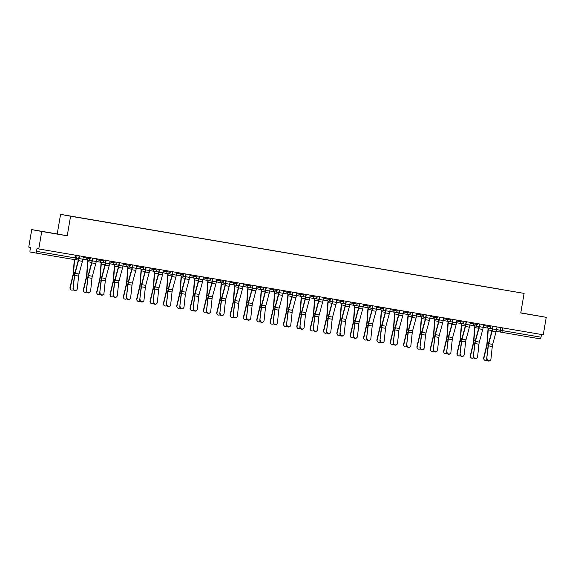 <?xml version="1.0" encoding="UTF-8"?>
<svg xmlns="http://www.w3.org/2000/svg" width="575" height="575" viewBox="0 0 575 575"><rect width="100%" height="100%" fill="white"/><g stroke="black" fill="none" stroke-linecap="round" stroke-linejoin="round"><path stroke-width="0.86" d="M31.74 229.619L41.745 231.473L38.755 248.953L543.26 334.801L546.25 317.321L520.763 312.98L524.105 293.394L60.576 214.367L57.227 233.96L31.74 229.619L28.75 247.106L30.518 247.43L30.058 250.154A1.782 0.41 -80.3 0 0 30.159 251.987L35.815 253.029A1.782 0.41 -80.3 0 0 35.823 253.036A1.782 0.41 -80.3 0 0 36.52 251.347L76.576 258.161M546.25 317.321L520.785 312.836M41.745 231.473L67.232 235.807L70.581 216.222L524.105 293.394M38.755 248.953L36.987 248.623L36.52 251.347M541.485 334.499L541.025 337.194A1.782 0.41 99.7 0 1 540.327 338.883L501.58 332.285A1.782 0.41 -80.3 0 0 501.58 332.285A1.782 0.41 -80.3 0 0 502.277 330.603L541.025 337.194M501.342 289.477L79.983 217.767M501.342 289.419L79.983 217.717M60.576 214.367L70.581 216.222M520.77 312.929L537.359 315.747L520.777 312.893M57.227 233.96L67.232 235.807M42.859 231.603L59.369 234.413L42.859 231.603M487.003 358.477A2.048 1.926 49.5 0 0 490.302 360.374A2.048 1.926 49.5 0 0 490.935 359.152L492.286 346.488L488.355 345.819L486.702 358.735A2.048 1.926 -130.5 0 0 490.001 360.633L490.302 360.374M492.818 326.219L492.358 328.9A4.456 1.021 99.7 0 1 491.999 330.567L488.577 343.225A4.456 1.021 -80.3 0 0 488.046 346.078L486.702 358.735M493.077 326.262L492.624 328.943A5.613 1.279 99.7 0 1 492.164 331.049L488.743 343.706A3.299 0.755 -80.3 0 0 488.355 345.819M497.016 326.931L496.556 329.612A5.613 1.279 99.7 0 1 496.096 331.717L492.674 344.375A3.299 0.755 -80.3 0 0 492.286 346.488M484.057 359.562L483.855 359.21A2.048 1.919 -29.5 0 1 483.676 357.866L483.877 358.218A2.048 1.919 150.5 0 0 487.018 360.072M488.175 328.196A5.613 1.279 -80.3 0 0 487.923 330.266L486.939 343.376A3.299 0.755 99.7 0 1 486.608 345.496L483.676 357.866M488.434 328.239A4.456 1.021 -80.3 0 0 488.24 329.87L487.255 342.98A4.456 1.021 99.7 0 1 486.802 345.848L483.877 358.218M473.656 356.205A2.048 1.926 49.5 0 0 476.955 358.103A2.048 1.926 49.5 0 0 477.595 356.881L478.939 344.217L475.007 343.548L473.354 356.464A2.048 1.926 -130.5 0 0 476.653 358.362L476.955 358.103M479.478 323.948L479.018 326.629A4.456 1.021 99.7 0 1 478.652 328.296L475.23 340.953A4.456 1.021 -80.3 0 0 474.706 343.807L473.354 356.464M479.737 323.991L479.277 326.672A5.613 1.279 99.7 0 1 478.817 328.778L475.396 341.435A3.299 0.755 -80.3 0 0 475.007 343.548M483.668 324.659L483.216 327.348A5.613 1.279 99.7 0 1 482.756 329.446L479.334 342.103A3.299 0.755 -80.3 0 0 478.939 344.217M460.316 353.941A2.048 1.926 49.5 0 0 463.615 355.832A2.048 1.926 49.5 0 0 464.248 354.61L465.599 341.945L461.66 341.277L460.014 354.2A2.048 1.926 -130.5 0 0 463.313 356.09L463.615 355.832M466.131 321.677L465.671 324.357A4.456 1.021 99.7 0 1 465.312 326.025L461.89 338.682A4.456 1.021 -80.3 0 0 461.358 341.536L460.014 354.2M466.39 321.72L465.937 324.401A5.613 1.279 99.7 0 1 465.477 326.507L462.056 339.164A3.299 0.755 -80.3 0 0 461.66 341.277M470.328 322.388L469.868 325.076A5.613 1.279 99.7 0 1 469.408 327.175L465.987 339.839A3.299 0.755 -80.3 0 0 465.599 341.945M470.709 357.291L470.515 356.938A2.048 1.919 -29.5 0 1 470.328 355.594L470.53 355.947A2.048 1.919 150.5 0 0 473.678 357.801M474.835 325.924A5.613 1.279 -80.3 0 0 474.576 327.994L473.592 341.104A3.299 0.755 99.7 0 1 473.261 343.225L470.328 355.594M475.094 325.975A4.456 1.021 -80.3 0 0 474.893 327.606L473.908 340.716A4.456 1.021 99.7 0 1 473.462 343.577L470.53 355.947M457.369 355.019L457.168 354.667A2.048 1.919 -29.5 0 1 456.988 353.323L457.19 353.675A2.048 1.919 150.5 0 0 460.331 355.53M461.488 323.653A5.613 1.279 -80.3 0 0 461.236 325.723L460.252 338.833A3.299 0.755 99.7 0 1 459.921 340.953L456.988 353.323M461.747 323.703A4.456 1.021 -80.3 0 0 461.552 325.335L460.568 338.445A4.456 1.021 99.7 0 1 460.115 341.306L457.19 353.675M446.969 351.67A2.048 1.926 49.5 0 0 450.268 353.56A2.048 1.926 49.5 0 0 450.908 352.338L452.252 339.674L448.32 339.006L446.667 351.929A2.048 1.926 -130.5 0 0 449.966 353.819L450.268 353.56M452.791 319.405L452.331 322.086A4.456 1.021 99.7 0 1 451.964 323.754L448.543 336.411A4.456 1.021 -80.3 0 0 448.018 339.264L446.667 351.929M453.05 319.448L452.59 322.137A5.613 1.279 99.7 0 1 452.13 324.235L448.708 336.893A3.299 0.755 -80.3 0 0 448.32 339.006M456.981 320.124L456.521 322.805A5.613 1.279 99.7 0 1 456.068 324.904L452.647 337.568A3.299 0.755 -80.3 0 0 452.252 339.674M433.629 349.399A2.048 1.926 49.5 0 0 436.928 351.289A2.048 1.926 49.5 0 0 437.561 350.067L438.912 337.403L434.973 336.734L433.327 349.658A2.048 1.926 -130.5 0 0 436.626 351.548L436.928 351.289M439.444 317.134L438.984 319.815A4.456 1.021 99.7 0 1 438.624 321.482L435.203 334.14A4.456 1.021 -80.3 0 0 434.671 336.993L433.327 349.658M439.702 317.177L439.243 319.865A5.613 1.279 99.7 0 1 438.79 321.964L435.368 334.628A3.299 0.755 -80.3 0 0 434.973 336.734M443.641 317.853L443.181 320.534A5.613 1.279 99.7 0 1 442.721 322.632L439.3 335.297A3.299 0.755 -80.3 0 0 438.912 337.403M420.282 347.127A2.048 1.926 49.5 0 0 423.581 349.018A2.048 1.926 49.5 0 0 424.221 347.796L425.565 335.132L421.633 334.463L419.98 347.386A2.048 1.926 -130.5 0 0 423.279 349.277L423.581 349.018M426.097 314.863L425.644 317.544A4.456 1.021 99.7 0 1 425.277 319.211L421.856 331.876A4.456 1.021 -80.3 0 0 421.331 334.722L419.98 347.386M426.363 314.913L425.902 317.594A5.613 1.279 99.7 0 1 425.442 319.693L422.021 332.357A3.299 0.755 -80.3 0 0 421.633 334.463M430.294 315.582L429.834 318.262A5.613 1.279 99.7 0 1 429.381 320.361L425.96 333.026A3.299 0.755 -80.3 0 0 425.565 335.132M444.022 352.748L443.828 352.396A2.048 1.919 -29.5 0 1 443.641 351.052L443.842 351.404A2.048 1.919 150.5 0 0 446.991 353.258M448.148 321.382A5.613 1.279 -80.3 0 0 447.889 323.452L446.904 336.562A3.299 0.755 99.7 0 1 446.574 338.682L443.641 351.052M448.407 321.432A4.456 1.021 -80.3 0 0 448.205 323.064L447.221 336.174A4.456 1.021 99.7 0 1 446.775 339.034L443.842 351.404M430.682 350.477L430.481 350.125A2.048 1.919 -29.5 0 1 430.301 348.781L430.495 349.133A2.048 1.919 150.5 0 0 433.643 350.994M434.801 319.111A5.613 1.279 -80.3 0 0 434.549 321.181L433.564 334.291A3.299 0.755 99.7 0 1 433.227 336.411L430.301 348.781M435.059 319.161A4.456 1.021 -80.3 0 0 434.858 320.793L433.873 333.902A4.456 1.021 99.7 0 1 433.428 336.763L430.495 349.133M417.335 348.206L417.141 347.853A2.048 1.919 -29.5 0 1 416.954 346.517L417.155 346.862A2.048 1.919 150.5 0 0 420.296 348.723M421.453 316.839A5.613 1.279 -80.3 0 0 421.202 318.917L420.217 332.027A3.299 0.755 99.7 0 1 419.887 334.14L416.954 346.517M421.719 316.89A4.456 1.021 -80.3 0 0 421.518 318.521L420.533 331.631A4.456 1.021 99.7 0 1 420.088 334.492L417.155 346.862M406.942 344.856A2.048 1.926 49.5 0 0 410.241 346.747A2.048 1.926 49.5 0 0 410.873 345.525L412.225 332.86L408.286 332.192L406.633 345.115A2.048 1.926 -130.5 0 0 409.932 347.005L410.241 346.747M412.757 312.592L412.297 315.272A4.456 1.021 99.7 0 1 411.93 316.94L408.516 329.604A4.456 1.021 -80.3 0 0 407.984 332.451L406.633 345.115M413.015 312.642L412.555 315.323A5.613 1.279 99.7 0 1 412.103 317.422L408.681 330.086A3.299 0.755 -80.3 0 0 408.286 332.192M416.954 313.31L416.494 315.991A5.613 1.279 99.7 0 1 416.034 318.097L412.613 330.754A3.299 0.755 -80.3 0 0 412.225 332.86M403.995 345.934L403.794 345.582A2.048 1.919 -29.5 0 1 403.614 344.245L403.808 344.598A2.048 1.919 150.5 0 0 406.956 346.452M408.113 314.568A5.613 1.279 -80.3 0 0 407.855 316.645L406.87 329.755A3.299 0.755 99.7 0 1 406.539 331.876L403.614 344.245M408.372 314.618A4.456 1.021 -80.3 0 0 408.171 316.25L407.186 329.36A4.456 1.021 99.7 0 1 406.741 332.221L403.808 344.598M393.595 342.585A2.048 1.926 49.5 0 0 396.894 344.475A2.048 1.926 49.5 0 0 397.526 343.253L398.878 330.589L394.946 329.921L393.293 342.844A2.048 1.926 -130.5 0 0 396.592 344.734L396.894 344.475M399.409 310.327L398.957 313.001A4.456 1.021 99.7 0 1 398.59 314.669L395.169 327.333A4.456 1.021 -80.3 0 0 394.644 330.179L393.293 342.844M399.675 310.371L399.215 313.052A5.613 1.279 99.7 0 1 398.755 315.15L395.334 327.815A3.299 0.755 -80.3 0 0 394.946 329.921M403.607 311.039L403.147 313.72A5.613 1.279 99.7 0 1 402.687 315.826L399.273 328.483A3.299 0.755 -80.3 0 0 398.878 330.589M390.648 343.663L390.454 343.318A2.048 1.919 -29.5 0 1 390.267 341.974L390.468 342.326A2.048 1.919 150.5 0 0 393.609 344.181M394.766 312.297A5.613 1.279 -80.3 0 0 394.515 314.374L393.53 327.484A3.299 0.755 99.7 0 1 393.199 329.604L390.267 341.974M395.032 312.347A4.456 1.021 -80.3 0 0 394.831 313.979L393.846 327.089A4.456 1.021 99.7 0 1 393.393 329.957L390.468 342.326M380.247 340.314A2.048 1.926 49.5 0 0 383.547 342.204A2.048 1.926 49.5 0 0 384.186 340.982L385.537 328.318L381.599 327.649L379.946 340.572A2.048 1.926 -130.5 0 0 383.245 342.463L383.547 342.204M386.069 308.056L385.609 310.73A4.456 1.021 99.7 0 1 385.243 312.397L381.822 325.062A4.456 1.021 -80.3 0 0 381.297 327.908L379.946 340.572M386.328 308.099L385.868 310.78A5.613 1.279 99.7 0 1 385.408 312.886L381.994 325.543A3.299 0.755 -80.3 0 0 381.599 327.649M390.26 308.768L389.807 311.449A5.613 1.279 99.7 0 1 389.347 313.555L385.926 326.212A3.299 0.755 -80.3 0 0 385.537 328.318M377.308 341.392L377.107 341.047A2.048 1.919 -29.5 0 1 376.927 339.703L377.121 340.055A2.048 1.919 150.5 0 0 380.269 341.909M381.426 310.026A5.613 1.279 -80.3 0 0 381.168 312.103L380.183 325.213A3.299 0.755 99.7 0 1 379.852 327.333L376.927 339.703M381.685 310.076A4.456 1.021 -80.3 0 0 381.484 311.707L380.499 324.817A4.456 1.021 99.7 0 1 380.053 327.685L377.121 340.055M366.908 338.043A2.048 1.926 49.5 0 0 370.207 339.94A2.048 1.926 49.5 0 0 370.839 338.711L372.19 326.054L368.259 325.378L366.606 338.301A2.048 1.926 -130.5 0 0 369.905 340.199L370.207 339.94M372.722 305.785L372.262 308.459A4.456 1.021 99.7 0 1 371.903 310.133L368.482 322.791A4.456 1.021 -80.3 0 0 367.95 325.637L366.606 338.301M372.981 305.828L372.528 308.509A5.613 1.279 99.7 0 1 372.068 310.615L368.647 323.272A3.299 0.755 -80.3 0 0 368.259 325.378M376.92 306.497L376.46 309.178A5.613 1.279 99.7 0 1 376 311.283L372.578 323.941A3.299 0.755 -80.3 0 0 372.19 326.054M363.961 339.128L363.759 338.776A2.048 1.919 -29.5 0 1 363.58 337.432L363.781 337.784A2.048 1.919 150.5 0 0 366.922 339.638M368.079 307.762A5.613 1.279 -80.3 0 0 367.827 309.832L366.843 322.942A3.299 0.755 99.7 0 1 366.512 325.062L363.58 337.432M368.338 307.805A4.456 1.021 -80.3 0 0 368.144 309.436L367.159 322.546A4.456 1.021 99.7 0 1 366.706 325.414L363.781 337.784M353.56 335.771A2.048 1.926 49.5 0 0 356.859 337.669A2.048 1.926 49.5 0 0 357.499 336.44L358.843 323.783L354.912 323.107L353.258 336.03A2.048 1.926 -130.5 0 0 356.558 337.928L356.859 337.669M359.382 303.514L358.922 306.188A4.456 1.021 99.7 0 1 358.556 307.862L355.134 320.519A4.456 1.021 -80.3 0 0 354.61 323.366L353.258 336.03M359.641 303.557L359.181 306.238A5.613 1.279 99.7 0 1 358.721 308.344L355.3 321.001A3.299 0.755 -80.3 0 0 354.912 323.107M363.572 304.225L363.12 306.906A5.613 1.279 99.7 0 1 362.66 309.012L359.238 321.669A3.299 0.755 -80.3 0 0 358.843 323.783M340.22 333.5A2.048 1.926 49.5 0 0 343.519 335.397A2.048 1.926 49.5 0 0 344.152 334.168L345.503 321.511L341.564 320.843L339.918 333.759A2.048 1.926 -130.5 0 0 343.217 335.656L343.519 335.397M346.035 301.243L345.575 303.916A4.456 1.021 99.7 0 1 345.216 305.591L341.794 318.248A4.456 1.021 -80.3 0 0 341.262 321.102L339.918 333.759M346.294 301.286L345.841 303.967A5.613 1.279 99.7 0 1 345.381 306.072L341.96 318.73A3.299 0.755 -80.3 0 0 341.564 320.843M350.232 301.954L349.772 304.635A5.613 1.279 99.7 0 1 349.312 306.741L345.891 319.398A3.299 0.755 -80.3 0 0 345.503 321.511M326.873 331.229A2.048 1.926 49.5 0 0 330.172 333.126A2.048 1.926 49.5 0 0 330.812 331.904L332.156 319.24L328.224 318.572L326.571 331.488A2.048 1.926 -130.5 0 0 329.87 333.385L330.172 333.126M332.695 298.971L332.235 301.652A4.456 1.021 99.7 0 1 331.868 303.32L328.447 315.977A4.456 1.021 -80.3 0 0 327.923 318.83L326.571 331.488M332.954 299.014L332.494 301.695A5.613 1.279 99.7 0 1 332.034 303.801L328.613 316.458A3.299 0.755 -80.3 0 0 328.224 318.572M336.885 299.683L336.425 302.364A5.613 1.279 99.7 0 1 335.973 304.47L332.551 317.127A3.299 0.755 -80.3 0 0 332.156 319.24M313.533 328.957A2.048 1.926 49.5 0 0 316.832 330.855A2.048 1.926 49.5 0 0 317.465 329.633L318.816 316.969L314.877 316.3L313.231 329.216A2.048 1.926 -130.5 0 0 316.53 331.114L316.832 330.855M319.348 296.7L318.888 299.381A4.456 1.021 99.7 0 1 318.528 301.048L315.107 313.706A4.456 1.021 -80.3 0 0 314.575 316.559L313.231 329.216M319.607 296.743L319.147 299.424A5.613 1.279 99.7 0 1 318.694 301.53L315.272 314.187A3.299 0.755 -80.3 0 0 314.877 316.3M323.545 297.412L323.085 300.092A5.613 1.279 99.7 0 1 322.625 302.198L319.204 314.856A3.299 0.755 -80.3 0 0 318.816 316.969M300.186 326.693A2.048 1.926 49.5 0 0 303.485 328.584A2.048 1.926 49.5 0 0 304.125 327.362L305.469 314.697L301.537 314.029L299.884 326.952A2.048 1.926 -130.5 0 0 303.183 328.842L303.485 328.584M306.001 294.429L305.548 297.11A4.456 1.021 99.7 0 1 305.181 298.777L301.76 311.434A4.456 1.021 -80.3 0 0 301.235 314.288L299.884 326.952M306.267 294.472L305.807 297.153A5.613 1.279 99.7 0 1 305.347 299.259L301.925 311.916A3.299 0.755 -80.3 0 0 301.537 314.029M310.198 295.14L309.738 297.828A5.613 1.279 99.7 0 1 309.285 299.927L305.864 312.592A3.299 0.755 -80.3 0 0 305.469 314.697M286.846 324.422A2.048 1.926 49.5 0 0 290.145 326.312A2.048 1.926 49.5 0 0 290.777 325.091L292.129 312.426L288.19 311.758L286.537 324.681A2.048 1.926 -130.5 0 0 289.836 326.571L290.145 326.312M292.661 292.158L292.201 294.838A4.456 1.021 99.7 0 1 291.834 296.506L288.42 309.163A4.456 1.021 -80.3 0 0 287.888 312.017L286.537 324.681M292.919 292.201L292.459 294.882A5.613 1.279 99.7 0 1 291.999 296.988L288.585 309.645A3.299 0.755 -80.3 0 0 288.19 311.758M296.858 292.876L296.398 295.557A5.613 1.279 99.7 0 1 295.938 297.656L292.517 310.32A3.299 0.755 -80.3 0 0 292.129 312.426M350.613 336.857L350.419 336.504A2.048 1.919 -29.5 0 1 350.232 335.16L350.434 335.512A2.048 1.919 150.5 0 0 353.582 337.367M354.739 305.49A5.613 1.279 -80.3 0 0 354.48 307.56L353.496 320.67A3.299 0.755 99.7 0 1 353.165 322.791L350.232 335.16M354.998 305.533A4.456 1.021 -80.3 0 0 354.797 307.165L353.812 320.275A4.456 1.021 99.7 0 1 353.366 323.143L350.434 335.512M337.273 334.585L337.072 334.233A2.048 1.919 -29.5 0 1 336.893 332.889L337.087 333.241A2.048 1.919 150.5 0 0 340.235 335.096M341.392 303.219A5.613 1.279 -80.3 0 0 341.14 305.289L340.156 318.399A3.299 0.755 99.7 0 1 339.825 320.519L336.893 332.889M341.651 303.262A4.456 1.021 -80.3 0 0 341.457 304.894L340.472 318.004A4.456 1.021 99.7 0 1 340.019 320.872L337.087 333.241M323.926 332.314L323.732 331.962A2.048 1.919 -29.5 0 1 323.545 330.618L323.747 330.97A2.048 1.919 150.5 0 0 326.895 332.824M328.052 300.948A5.613 1.279 -80.3 0 0 327.793 303.018L326.808 316.128A3.299 0.755 99.7 0 1 326.478 318.248L323.545 330.618M328.311 300.991A4.456 1.021 -80.3 0 0 328.109 302.623L327.125 315.732A4.456 1.021 99.7 0 1 326.679 318.6L323.747 330.97M310.586 330.043L310.385 329.691A2.048 1.919 -29.5 0 1 310.205 328.347L310.399 328.699A2.048 1.919 150.5 0 0 313.548 330.553M314.705 298.677A5.613 1.279 -80.3 0 0 314.453 300.747L313.468 313.857A3.299 0.755 99.7 0 1 313.131 315.977L310.205 328.347M314.963 298.727A4.456 1.021 -80.3 0 0 314.762 300.351L313.777 313.468A4.456 1.021 99.7 0 1 313.332 316.329L310.399 328.699M297.239 327.772L297.045 327.419A2.048 1.919 -29.5 0 1 296.858 326.075L297.059 326.428A2.048 1.919 150.5 0 0 300.2 328.282M301.357 296.405A5.613 1.279 -80.3 0 0 301.106 298.475L300.121 311.585A3.299 0.755 99.7 0 1 299.791 313.706L296.858 326.075M301.623 296.456A4.456 1.021 -80.3 0 0 301.422 298.087L300.438 311.197A4.456 1.021 99.7 0 1 299.985 314.058L297.059 326.428M283.899 325.5L283.698 325.148A2.048 1.919 -29.5 0 1 283.518 323.804L283.712 324.156A2.048 1.919 150.5 0 0 286.86 326.011M288.018 294.134A5.613 1.279 -80.3 0 0 287.759 296.204L286.774 309.314A3.299 0.755 99.7 0 1 286.443 311.434L283.518 323.804M288.276 294.184A4.456 1.021 -80.3 0 0 288.075 295.816L287.09 308.926A4.456 1.021 99.7 0 1 286.645 311.787L283.712 324.156M273.499 322.151A2.048 1.926 49.5 0 0 276.798 324.041A2.048 1.926 49.5 0 0 277.43 322.819L278.782 310.155L274.85 309.487L273.197 322.41A2.048 1.926 -130.5 0 0 276.496 324.3L276.798 324.041M279.313 289.886L278.861 292.567A4.456 1.021 99.7 0 1 278.494 294.235L275.073 306.892A4.456 1.021 -80.3 0 0 274.548 309.745L273.197 322.41M279.579 289.929L279.119 292.618A5.613 1.279 99.7 0 1 278.659 294.716L275.238 307.381A3.299 0.755 -80.3 0 0 274.85 309.487M283.511 290.605L283.051 293.286A5.613 1.279 99.7 0 1 282.591 295.385L279.177 308.049A3.299 0.755 -80.3 0 0 278.782 310.155M270.552 323.229L270.351 322.877A2.048 1.919 -29.5 0 1 270.171 321.533L270.372 321.885A2.048 1.919 150.5 0 0 273.513 323.747M274.67 291.863A5.613 1.279 -80.3 0 0 274.419 293.933L273.434 307.043A3.299 0.755 99.7 0 1 273.103 309.163L270.171 321.533M274.936 291.913A4.456 1.021 -80.3 0 0 274.735 293.545L273.75 306.655A4.456 1.021 99.7 0 1 273.298 309.515L270.372 321.885M260.152 319.88A2.048 1.926 49.5 0 0 263.451 321.77A2.048 1.926 49.5 0 0 264.09 320.548L265.442 307.884L261.503 307.215L259.85 320.138A2.048 1.926 -130.5 0 0 263.149 322.029L263.451 321.77M265.973 287.615L265.513 290.296A4.456 1.021 99.7 0 1 265.147 291.963L261.726 304.628A4.456 1.021 -80.3 0 0 261.201 307.474L259.85 320.138M266.232 287.665L265.772 290.346A5.613 1.279 99.7 0 1 265.312 292.445L261.891 305.109A3.299 0.755 -80.3 0 0 261.503 307.215M270.164 288.334L269.711 291.015A5.613 1.279 99.7 0 1 269.251 293.113L265.83 305.778A3.299 0.755 -80.3 0 0 265.442 307.884M257.212 320.958L257.011 320.606A2.048 1.919 -29.5 0 1 256.831 319.269L257.025 319.614A2.048 1.919 150.5 0 0 260.173 321.475M261.33 289.592A5.613 1.279 -80.3 0 0 261.072 291.669L260.087 304.779A3.299 0.755 99.7 0 1 259.756 306.892L256.831 319.269M261.589 289.642A4.456 1.021 -80.3 0 0 261.388 291.273L260.403 304.383A4.456 1.021 99.7 0 1 259.957 307.244L257.025 319.614M246.812 317.608A2.048 1.926 49.5 0 0 250.111 319.499A2.048 1.926 49.5 0 0 250.743 318.277L252.094 305.613L248.163 304.944L246.51 317.867A2.048 1.926 -130.5 0 0 249.809 319.757L250.111 319.499M252.626 285.344L252.166 288.025A4.456 1.021 99.7 0 1 251.807 289.692L248.386 302.357A4.456 1.021 -80.3 0 0 247.854 305.203L246.51 317.867M252.885 285.394L252.432 288.075A5.613 1.279 99.7 0 1 251.972 290.174L248.551 302.838A3.299 0.755 -80.3 0 0 248.163 304.944M256.824 286.062L256.364 288.743A5.613 1.279 99.7 0 1 255.904 290.849L252.482 303.507A3.299 0.755 -80.3 0 0 252.094 305.613M243.865 318.687L243.663 318.334A2.048 1.919 -29.5 0 1 243.484 316.998L243.685 317.342A2.048 1.919 150.5 0 0 246.826 319.204M247.983 287.32A5.613 1.279 -80.3 0 0 247.732 289.397L246.747 302.507A3.299 0.755 99.7 0 1 246.416 304.628L243.484 316.998M248.242 287.371A4.456 1.021 -80.3 0 0 248.048 289.002L247.063 302.112A4.456 1.021 99.7 0 1 246.61 304.973L243.685 317.342M233.464 315.337A2.048 1.926 49.5 0 0 236.763 317.228A2.048 1.926 49.5 0 0 237.403 316.006L238.747 303.341L234.816 302.673L233.162 315.596A2.048 1.926 -130.5 0 0 236.462 317.486L236.763 317.228M239.286 283.08L238.826 285.753A4.456 1.021 99.7 0 1 238.46 287.421L235.038 300.085A4.456 1.021 -80.3 0 0 234.514 302.932L233.162 315.596M239.545 283.123L239.085 285.804A5.613 1.279 99.7 0 1 238.625 287.902L235.204 300.567A3.299 0.755 -80.3 0 0 234.816 302.673M243.477 283.791L243.024 286.472A5.613 1.279 99.7 0 1 242.564 288.578L239.143 301.235A3.299 0.755 -80.3 0 0 238.747 303.341M230.518 316.415L230.323 316.063A2.048 1.919 -29.5 0 1 230.137 314.726L230.338 315.078A2.048 1.919 150.5 0 0 233.486 316.933M234.643 285.049A5.613 1.279 -80.3 0 0 234.384 287.126L233.4 300.236A3.299 0.755 99.7 0 1 233.069 302.357L230.137 314.726M234.902 285.099A4.456 1.021 -80.3 0 0 234.701 286.731L233.716 299.841A4.456 1.021 99.7 0 1 233.27 302.709L230.338 315.078M220.124 313.066A2.048 1.926 49.5 0 0 223.423 314.956A2.048 1.926 49.5 0 0 224.056 313.734L225.407 301.07L221.468 300.402L219.822 313.325A2.048 1.926 -130.5 0 0 223.122 315.215L223.423 314.956M225.939 280.808L225.479 283.482A4.456 1.021 99.7 0 1 225.12 285.15L221.698 297.814A4.456 1.021 -80.3 0 0 221.167 300.66L219.822 313.325M226.198 280.852L225.745 283.533A5.613 1.279 99.7 0 1 225.285 285.638L221.864 298.296A3.299 0.755 -80.3 0 0 221.468 300.402M230.137 281.52L229.677 284.201A5.613 1.279 99.7 0 1 229.217 286.307L225.795 298.964A3.299 0.755 -80.3 0 0 225.407 301.07M217.178 314.144L216.976 313.799A2.048 1.919 -29.5 0 1 216.797 312.455L216.991 312.807A2.048 1.919 150.5 0 0 220.139 314.662M221.296 282.778A5.613 1.279 -80.3 0 0 221.044 284.855L220.06 297.965A3.299 0.755 99.7 0 1 219.729 300.085L216.797 312.455M221.555 282.828A4.456 1.021 -80.3 0 0 221.353 284.46L220.376 297.57A4.456 1.021 99.7 0 1 219.923 300.438L216.991 312.807M206.777 310.795A2.048 1.926 49.5 0 0 210.076 312.685A2.048 1.926 49.5 0 0 210.716 311.463L212.06 298.806L208.128 298.13L206.475 311.053A2.048 1.926 -130.5 0 0 209.774 312.944L210.076 312.685M212.592 278.537L212.139 281.211A4.456 1.021 99.7 0 1 211.772 282.886L208.351 295.543A4.456 1.021 -80.3 0 0 207.827 298.389L206.475 311.053M212.858 278.58L212.398 281.261A5.613 1.279 99.7 0 1 211.938 283.367L208.517 296.024A3.299 0.755 -80.3 0 0 208.128 298.13M216.789 279.249L216.329 281.93A5.613 1.279 99.7 0 1 215.877 284.036L212.455 296.693A3.299 0.755 -80.3 0 0 212.06 298.806M203.83 311.88L203.636 311.528A2.048 1.919 -29.5 0 1 203.449 310.184L203.651 310.536A2.048 1.919 150.5 0 0 206.799 312.39M207.956 280.507A5.613 1.279 -80.3 0 0 207.697 282.584L206.713 295.694A3.299 0.755 99.7 0 1 206.382 297.814L203.449 310.184M208.215 280.557A4.456 1.021 -80.3 0 0 208.013 282.188L207.029 295.298A4.456 1.021 99.7 0 1 206.583 298.166L203.651 310.536M193.437 308.523A2.048 1.926 49.5 0 0 196.736 310.421A2.048 1.926 49.5 0 0 197.369 309.192L198.72 296.535L194.781 295.859L193.135 308.782A2.048 1.926 -130.5 0 0 196.434 310.68L196.736 310.421M199.252 276.266L198.792 278.94A4.456 1.021 99.7 0 1 198.432 280.614L195.011 293.272A4.456 1.021 -80.3 0 0 194.479 296.118L193.135 308.782M199.511 276.309L199.051 278.99A5.613 1.279 99.7 0 1 198.598 281.096L195.177 293.753A3.299 0.755 -80.3 0 0 194.781 295.859M203.449 276.978L202.989 279.658A5.613 1.279 99.7 0 1 202.529 281.764L199.108 294.422A3.299 0.755 -80.3 0 0 198.72 296.535M190.49 309.609L190.289 309.257A2.048 1.919 -29.5 0 1 190.109 307.912L190.303 308.265A2.048 1.919 150.5 0 0 193.452 310.119M194.609 278.243A5.613 1.279 -80.3 0 0 194.357 280.312L193.373 293.423A3.299 0.755 99.7 0 1 193.035 295.543L190.109 307.912M194.868 278.286A4.456 1.021 -80.3 0 0 194.666 279.917L193.682 293.027A4.456 1.021 99.7 0 1 193.236 295.895L190.303 308.265M180.09 306.252A2.048 1.926 49.5 0 0 183.389 308.15A2.048 1.926 49.5 0 0 184.029 306.921L185.373 294.263L181.441 293.595L179.788 306.511A2.048 1.926 -130.5 0 0 183.087 308.408L183.389 308.15M185.905 273.995L185.452 276.668A4.456 1.021 99.7 0 1 185.085 278.343L181.664 291A4.456 1.021 -80.3 0 0 181.139 293.854L179.788 306.511M186.171 274.038L185.711 276.719A5.613 1.279 99.7 0 1 185.251 278.825L181.829 291.482A3.299 0.755 -80.3 0 0 181.441 293.595M190.102 274.706L189.642 277.387A5.613 1.279 99.7 0 1 189.182 279.493L185.768 292.15A3.299 0.755 -80.3 0 0 185.373 294.263M177.143 307.338L176.949 306.985A2.048 1.919 -29.5 0 1 176.762 305.641L176.963 305.993A2.048 1.919 150.5 0 0 180.104 307.848M181.262 275.971A5.613 1.279 -80.3 0 0 181.01 278.041L180.025 291.151A3.299 0.755 99.7 0 1 179.695 293.272L176.762 305.641M181.528 276.014A4.456 1.021 -80.3 0 0 181.326 277.646L180.342 290.756A4.456 1.021 99.7 0 1 179.889 293.624L176.963 305.993M166.75 303.981A2.048 1.926 49.5 0 0 170.049 305.878A2.048 1.926 49.5 0 0 170.682 304.649L172.033 291.992L168.094 291.324L166.441 304.24A2.048 1.926 -130.5 0 0 169.74 306.137L170.049 305.878M172.565 271.723L172.105 274.404A4.456 1.021 99.7 0 1 171.738 276.072L168.324 288.729A4.456 1.021 -80.3 0 0 167.792 291.582L166.441 304.24M172.823 271.767L172.363 274.447A5.613 1.279 99.7 0 1 171.903 276.553L168.489 289.211A3.299 0.755 -80.3 0 0 168.094 291.324M176.762 272.435L176.302 275.116A5.613 1.279 99.7 0 1 175.842 277.222L172.421 289.879A3.299 0.755 -80.3 0 0 172.033 291.992M163.803 305.066L163.602 304.714A2.048 1.919 -29.5 0 1 163.422 303.37L163.616 303.722A2.048 1.919 150.5 0 0 166.764 305.577M167.922 273.7A5.613 1.279 -80.3 0 0 167.663 275.77L166.678 288.88A3.299 0.755 99.7 0 1 166.347 291L163.422 303.37M168.18 273.743A4.456 1.021 -80.3 0 0 167.979 275.375L166.994 288.485A4.456 1.021 99.7 0 1 166.549 291.353L163.616 303.722M153.403 301.71A2.048 1.926 49.5 0 0 156.702 303.607A2.048 1.926 49.5 0 0 157.334 302.385L158.686 289.721L154.754 289.053L153.101 301.968A2.048 1.926 -130.5 0 0 156.4 303.866L156.702 303.607M159.218 269.452L158.765 272.133A4.456 1.021 99.7 0 1 158.398 273.801L154.977 286.458A4.456 1.021 -80.3 0 0 154.452 289.311L153.101 301.968M159.483 269.495L159.023 272.176A5.613 1.279 99.7 0 1 158.563 274.282L155.142 286.939A3.299 0.755 -80.3 0 0 154.754 289.053M163.415 270.164L162.955 272.845A5.613 1.279 99.7 0 1 162.495 274.951L159.074 287.608A3.299 0.755 -80.3 0 0 158.686 289.721M150.456 302.795L150.255 302.443A2.048 1.919 -29.5 0 1 150.075 301.099L150.276 301.451A2.048 1.919 150.5 0 0 153.417 303.305M154.574 271.429A5.613 1.279 -80.3 0 0 154.323 273.499L153.338 286.609A3.299 0.755 99.7 0 1 153.007 288.729L150.075 301.099M154.84 271.479A4.456 1.021 -80.3 0 0 154.639 273.103L153.654 286.213A4.456 1.021 99.7 0 1 153.202 289.081L150.276 301.451M140.056 299.446A2.048 1.926 49.5 0 0 143.355 301.336A2.048 1.926 49.5 0 0 143.994 300.114L145.346 287.45L141.407 286.781L139.754 299.704A2.048 1.926 -130.5 0 0 143.053 301.595L143.355 301.336M145.877 267.181L145.417 269.862A4.456 1.021 99.7 0 1 145.051 271.529L141.63 284.187A4.456 1.021 -80.3 0 0 141.105 287.04L139.754 299.704M146.136 267.224L145.676 269.905A5.613 1.279 99.7 0 1 145.216 272.011L141.795 284.668A3.299 0.755 -80.3 0 0 141.407 286.781M150.068 267.893L149.615 270.581A5.613 1.279 99.7 0 1 149.155 272.679L145.734 285.344A3.299 0.755 -80.3 0 0 145.346 287.45M137.116 300.524L136.915 300.172A2.048 1.919 -29.5 0 1 136.735 298.827L136.929 299.18A2.048 1.919 150.5 0 0 140.077 301.034M141.234 269.158A5.613 1.279 -80.3 0 0 140.976 271.228L139.991 284.338A3.299 0.755 99.7 0 1 139.66 286.458L136.735 298.827M141.493 269.208A4.456 1.021 -80.3 0 0 141.292 270.839L140.307 283.949A4.456 1.021 99.7 0 1 139.862 286.81L136.929 299.18M126.716 297.174A2.048 1.926 49.5 0 0 130.015 299.065A2.048 1.926 49.5 0 0 130.647 297.843L131.998 285.178L128.067 284.51L126.414 297.433A2.048 1.926 -130.5 0 0 129.713 299.323L130.015 299.065M132.53 264.91L132.07 267.591A4.456 1.021 99.7 0 1 131.711 269.258L128.29 281.915A4.456 1.021 -80.3 0 0 127.758 284.769L126.414 297.433M132.789 264.953L132.336 267.634A5.613 1.279 99.7 0 1 131.876 269.74L128.455 282.397A3.299 0.755 -80.3 0 0 128.067 284.51M136.728 265.621L136.268 268.309A5.613 1.279 99.7 0 1 135.808 270.408L132.387 283.072A3.299 0.755 -80.3 0 0 131.998 285.178M123.769 298.252L123.567 297.9A2.048 1.919 -29.5 0 1 123.388 296.556L123.589 296.908A2.048 1.919 150.5 0 0 126.73 298.763M127.887 266.886A5.613 1.279 -80.3 0 0 127.636 268.956L126.651 282.066A3.299 0.755 99.7 0 1 126.32 284.187L123.388 296.556M128.146 266.937A4.456 1.021 -80.3 0 0 127.952 268.568L126.967 281.678A4.456 1.021 99.7 0 1 126.514 284.539L123.589 296.908M113.368 294.903A2.048 1.926 49.5 0 0 116.667 296.793A2.048 1.926 49.5 0 0 117.307 295.572L118.651 282.907L114.72 282.239L113.067 295.162A2.048 1.926 -130.5 0 0 116.366 297.052L116.667 296.793M119.19 262.638L118.73 265.319A4.456 1.021 99.7 0 1 118.364 266.987L114.942 279.644A4.456 1.021 -80.3 0 0 114.418 282.498L113.067 295.162M119.449 262.682L118.989 265.37A5.613 1.279 99.7 0 1 118.529 267.468L115.108 280.133A3.299 0.755 -80.3 0 0 114.72 282.239M123.381 263.357L122.928 266.038A5.613 1.279 99.7 0 1 122.468 268.137L119.047 280.801A3.299 0.755 -80.3 0 0 118.651 282.907M110.422 295.981L110.228 295.629A2.048 1.919 -29.5 0 1 110.041 294.285L110.242 294.637A2.048 1.919 150.5 0 0 113.39 296.492M114.547 264.615A5.613 1.279 -80.3 0 0 114.288 266.685L113.304 279.795A3.299 0.755 99.7 0 1 112.973 281.915L110.041 294.285M114.806 264.665A4.456 1.021 -80.3 0 0 114.605 266.297L113.62 279.407A4.456 1.021 99.7 0 1 113.174 282.268L110.242 294.637M100.028 292.632A2.048 1.926 49.5 0 0 103.327 294.522A2.048 1.926 49.5 0 0 103.96 293.3L105.311 280.636L101.372 279.967L99.727 292.891A2.048 1.926 -130.5 0 0 103.026 294.781L103.327 294.522M105.843 260.367L105.383 263.048A4.456 1.021 99.7 0 1 105.024 264.716L101.603 277.38A4.456 1.021 -80.3 0 0 101.071 280.226L99.727 292.891M106.102 260.41L105.649 263.098A5.613 1.279 99.7 0 1 105.189 265.197L101.768 277.862A3.299 0.755 -80.3 0 0 101.372 279.967M110.041 261.086L109.581 263.767A5.613 1.279 99.7 0 1 109.121 265.866L105.699 278.53A3.299 0.755 -80.3 0 0 105.311 280.636M97.082 293.71L96.88 293.358A2.048 1.919 -29.5 0 1 96.701 292.014L96.895 292.366A2.048 1.919 150.5 0 0 100.043 294.228M101.2 262.344A5.613 1.279 -80.3 0 0 100.948 264.421L99.964 277.531A3.299 0.755 99.7 0 1 99.633 279.644L96.701 292.014M101.459 262.394A4.456 1.021 -80.3 0 0 101.257 264.026L100.28 277.136A4.456 1.021 99.7 0 1 99.827 279.996L96.895 292.366M86.681 290.361A2.048 1.926 49.5 0 0 89.98 292.251A2.048 1.926 49.5 0 0 90.62 291.029L91.964 278.365L88.032 277.696L86.379 290.619A2.048 1.926 -130.5 0 0 89.678 292.51L89.98 292.251M92.496 258.096L92.043 260.777A4.456 1.021 99.7 0 1 91.677 262.444L88.255 275.109A4.456 1.021 -80.3 0 0 87.731 277.955L86.379 290.619M92.762 258.146L92.302 260.827A5.613 1.279 99.7 0 1 91.842 262.926L88.421 275.59A3.299 0.755 -80.3 0 0 88.032 277.696M96.693 258.815L96.233 261.496A5.613 1.279 99.7 0 1 95.781 263.602L92.359 276.259A3.299 0.755 -80.3 0 0 91.964 278.365M83.734 291.439L83.54 291.087A2.048 1.919 -29.5 0 1 83.353 289.75L83.555 290.095A2.048 1.919 150.5 0 0 86.703 291.956M87.86 260.072A5.613 1.279 -80.3 0 0 87.601 262.15L86.617 275.26A3.299 0.755 99.7 0 1 86.286 277.38L83.353 289.75M88.119 260.123A4.456 1.021 -80.3 0 0 87.917 261.754L86.933 274.864A4.456 1.021 99.7 0 1 86.487 277.725L83.555 290.095M73.341 288.089A2.048 1.926 49.5 0 0 76.64 289.98A2.048 1.926 49.5 0 0 77.273 288.758L78.624 276.093L74.685 275.425L73.039 288.348A2.048 1.926 -130.5 0 0 76.338 290.238L76.64 289.98M79.156 255.825L78.696 258.506A4.456 1.021 99.7 0 1 78.337 260.173L74.915 272.838A4.456 1.021 -80.3 0 0 74.383 275.684L73.039 288.348M79.415 255.875L78.955 258.556A5.613 1.279 99.7 0 1 78.502 260.655L75.081 273.319A3.299 0.755 -80.3 0 0 74.685 275.425M83.353 256.543L82.893 259.224A5.613 1.279 99.7 0 1 82.433 261.33L79.012 273.988A3.299 0.755 -80.3 0 0 78.624 276.093M70.394 289.168L70.193 288.815A2.048 1.919 -29.5 0 1 70.013 287.478L70.208 287.831A2.048 1.919 150.5 0 0 73.356 289.685M74.283 259.577A5.613 1.279 -80.3 0 0 74.261 259.878L73.277 272.988A3.299 0.755 99.7 0 1 72.939 275.109L70.013 287.478M75.728 255.243L75.267 257.945A1.782 0.41 -80.3 0 1 74.57 259.627L35.823 253.036L74.57 259.627L73.586 272.593A4.456 1.021 99.7 0 1 73.14 275.461L70.208 287.831M83.203 257.428L90.225 258.671M96.542 259.699L103.565 260.942M109.89 261.97L116.912 263.213M123.23 264.234L130.252 265.485M136.577 266.505L143.599 267.756M149.917 268.777L156.946 270.027M163.264 271.048L170.286 272.298M176.611 273.319L183.633 274.57M189.951 275.59L196.973 276.841M203.298 277.862L210.321 279.112M216.638 280.133L223.661 281.383M229.986 282.404L237.008 283.647M243.326 284.675L250.348 285.919M256.673 286.947L263.695 288.19M270.013 289.218L277.042 290.461M283.36 291.482L290.382 292.732M296.707 293.753L303.729 295.004M310.047 296.024L317.069 297.275M323.394 298.296L330.417 299.546M336.734 300.567L343.757 301.817M350.082 302.838L357.104 304.089M363.422 305.109L370.444 306.36M376.769 307.381L383.791 308.631M390.109 309.652L397.138 310.902M403.456 311.923L410.478 313.167M416.803 314.194L423.825 315.438M430.143 316.466L437.165 317.709M443.49 318.737L450.512 319.98M456.83 321.001L463.853 322.252M470.177 323.272L477.2 324.523M483.518 325.543L490.54 326.794M496.563 329.576L502.277 330.603L502.737 327.908M500.624 327.549L500.164 330.237A1.782 1.732 -79.5 0 0 501.551 332.285L496.211 331.293L501.551 332.285A1.782 1.782 0 0 0 501.58 332.285A1.782 1.732 -79.5 0 1 501.551 332.285M86.962 257.154L86.803 258.089A1.782 1.732 100.5 0 0 88.212 260.137M100.309 259.426L100.143 260.36A1.782 1.732 100.5 0 0 101.559 262.408M113.649 261.697L113.491 262.631A1.782 1.732 100.5 0 0 114.899 264.68A1.782 1.782 0 0 0 116.955 263.228L117.12 262.286M126.996 263.968L126.831 264.902A1.782 1.732 100.5 0 0 128.247 266.951M140.336 266.239L140.178 267.174A1.782 1.732 100.5 0 0 141.587 269.222M153.683 268.511L153.525 269.445A1.782 1.732 100.5 0 0 154.934 271.493M167.023 270.782L166.865 271.716A1.782 1.732 100.5 0 0 168.274 273.765A1.782 1.782 0 0 0 170.337 272.306L170.495 271.371M180.37 273.053L180.212 273.988A1.782 1.732 100.5 0 0 181.621 276.036M193.71 275.324L193.552 276.259A1.782 1.732 100.5 0 0 194.961 278.307M207.057 277.596L206.899 278.53A1.782 1.732 100.5 0 0 208.308 280.578A1.782 1.782 0 0 0 210.364 279.119L210.522 278.185M220.405 279.86L220.239 280.801A1.782 1.732 100.5 0 0 221.655 282.85M233.745 282.131L233.587 283.065A1.782 1.732 100.5 0 0 234.995 285.114M247.092 284.402L246.927 285.337A1.782 1.732 100.5 0 0 248.342 287.385A1.782 1.782 0 0 0 250.398 285.933L250.556 284.992M260.432 286.673L260.274 287.608A1.782 1.732 100.5 0 0 261.683 289.656M273.779 288.945L273.621 289.879A1.782 1.732 100.5 0 0 275.03 291.928M287.119 291.216L286.961 292.15A1.782 1.732 100.5 0 0 288.37 294.199A1.782 1.782 0 0 0 290.433 292.74L290.591 291.805M300.466 293.487L300.308 294.422A1.782 1.732 100.5 0 0 301.717 296.47M313.806 295.758L313.648 296.693A1.782 1.732 100.5 0 0 315.057 298.741M327.153 298.03L326.995 298.964A1.782 1.732 100.5 0 0 328.404 301.012A1.782 1.782 0 0 0 330.46 299.553L330.625 298.619M340.501 300.301L340.335 301.235A1.782 1.732 100.5 0 0 341.751 303.284M353.841 302.572L353.683 303.507A1.782 1.732 100.5 0 0 355.091 305.555M367.188 304.843L367.022 305.778A1.782 1.732 100.5 0 0 368.438 307.826M380.528 307.107L380.37 308.049A1.782 1.732 100.5 0 0 381.778 310.098A1.782 1.782 0 0 0 383.834 308.638L383.999 307.704M393.875 309.379L393.717 310.32A1.782 1.732 100.5 0 0 395.126 312.362M407.215 311.65L407.057 312.584A1.782 1.732 100.5 0 0 408.466 314.633M420.562 313.921L420.404 314.856A1.782 1.732 100.5 0 0 421.813 316.904A1.782 1.782 0 0 0 423.868 315.452L424.027 314.511M433.902 316.192L433.744 317.127A1.782 1.732 100.5 0 0 435.153 319.175M447.249 318.464L447.091 319.398A1.782 1.732 100.5 0 0 448.5 321.447M460.597 320.735L460.431 321.669A1.782 1.732 100.5 0 0 461.847 323.718A1.782 1.782 0 0 0 463.903 322.259L464.061 321.324M473.937 323.006L473.778 323.941A1.782 1.732 100.5 0 0 475.187 325.989M487.284 325.277L487.118 326.212A1.782 1.732 100.5 0 0 488.534 328.26M496.556 329.612L492.624 328.943M492.674 344.375L488.743 343.706M496.096 331.717L492.164 331.049M489.03 328.275L492.372 328.842M486.802 345.848L488.053 346.057M487.255 342.98L488.585 343.21M488.24 329.87L492.013 330.517M483.216 327.348L479.277 326.672M479.334 342.103L475.396 341.435M482.756 329.446L478.817 328.778M469.868 325.076L465.937 324.401M465.987 339.839L462.056 339.164M469.408 327.175L465.477 326.507M475.683 326.003L479.025 326.571M473.462 343.577L474.706 343.793M473.908 340.716L475.238 340.939M474.893 327.606L478.666 328.246M462.343 323.732L465.685 324.3M460.115 341.306L461.366 341.521M460.568 338.445L461.89 338.668M461.552 325.335L465.326 325.975M456.521 322.805L452.59 322.137M452.647 337.568L448.708 336.893M456.068 324.904L452.13 324.235M443.181 320.534L439.243 319.865M439.3 335.297L435.368 334.628M442.721 322.632L438.79 321.964M429.834 318.262L425.902 317.594M425.96 333.026L422.021 332.357M429.381 320.361L425.442 319.693M448.996 321.461L452.338 322.029M446.775 339.034L448.018 339.25M447.221 336.174L448.55 336.397M448.205 323.064L451.979 323.703M435.649 319.19L438.998 319.757M433.428 336.763L434.671 336.979M433.873 333.902L435.203 334.125M434.858 320.793L438.632 321.432M422.309 316.918L425.651 317.493M420.088 334.492L421.331 334.707M420.533 331.631L421.863 331.854M421.518 318.521L425.292 319.161M416.494 315.991L412.555 315.323M412.613 330.754L408.681 330.086M416.034 318.097L412.103 317.422M408.962 314.647L412.304 315.222M406.741 332.221L407.984 332.436M407.186 329.36L408.516 329.583M408.171 316.25L411.944 316.89M403.147 313.72L399.215 313.052M399.273 328.483L395.334 327.815M402.687 315.826L398.755 315.15M395.622 312.383L398.964 312.951M393.393 329.957L394.644 330.165M393.846 327.089L395.176 327.312M394.831 313.979L398.604 314.618M389.807 311.449L385.868 310.78M385.926 326.212L381.994 325.543M389.347 313.555L385.408 312.886M382.274 310.112L385.617 310.68M380.053 327.685L381.297 327.894M380.499 324.817L381.829 325.048M381.484 311.707L385.257 312.347M376.46 309.178L372.528 308.509M372.578 323.941L368.647 323.272M376 311.283L372.068 310.615M368.934 307.841L372.277 308.408M366.706 325.414L367.957 325.623M367.159 322.546L368.489 322.776M368.144 309.436L371.917 310.083M363.12 306.906L359.181 306.238M359.238 321.669L355.3 321.001M362.66 309.012L358.721 308.344M349.772 304.635L345.841 303.967M345.891 319.398L341.96 318.73M349.312 306.741L345.381 306.072M336.425 302.364L332.494 301.695M332.551 317.127L328.613 316.458M335.973 304.47L332.034 303.801M323.085 300.092L319.147 299.424M319.204 314.856L315.272 314.187M322.625 302.198L318.694 301.53M309.738 297.828L305.807 297.153M305.864 312.592L301.925 311.916M309.285 299.927L305.347 299.259M296.398 295.557L292.459 294.882M292.517 310.32L288.585 309.645M295.938 297.656L291.999 296.988M355.587 305.569L358.929 306.137M353.366 323.143L354.61 323.351M353.812 320.275L355.142 320.505M354.797 307.165L358.57 307.812M342.247 303.298L345.589 303.866M340.019 320.872L341.27 321.08M340.472 318.004L341.794 318.234M341.457 304.894L345.23 305.541M328.9 301.027L332.242 301.595M326.679 318.6L327.923 318.809M327.125 315.732L328.454 315.963M328.109 302.623L331.883 303.269M315.553 298.756L318.902 299.323M313.332 316.329L314.575 316.545M313.777 313.468L315.107 313.691M314.762 300.351L318.536 300.998M302.213 296.484L305.555 297.052M299.985 314.058L301.235 314.273M300.438 311.197L301.767 311.42M301.422 298.087L305.196 298.727M288.866 294.213L292.208 294.781M286.645 311.787L287.888 312.002M287.09 308.926L288.42 309.149M288.075 295.816L291.848 296.456M283.051 293.286L279.119 292.618M279.177 308.049L275.238 307.381M282.591 295.385L278.659 294.716M275.526 291.942L278.868 292.51M273.298 309.515L274.548 309.731M273.75 306.655L275.08 306.877M274.735 293.545L278.508 294.184M269.711 291.015L265.772 290.346M265.83 305.778L261.891 305.109M269.251 293.113L265.312 292.445M262.178 289.671L265.521 290.238M259.957 307.244L261.201 307.46M260.403 304.383L261.733 304.606M261.388 291.273L265.161 291.913M256.364 288.743L252.432 288.075M252.482 303.507L248.551 302.838M255.904 290.849L251.972 290.174M248.838 287.399L252.181 287.974M246.61 304.973L247.861 305.188M247.063 302.112L248.393 302.335M248.048 289.002L251.821 289.642M243.024 286.472L239.085 285.804M239.143 301.235L235.204 300.567M242.564 288.578L238.625 287.902M235.491 285.128L238.833 285.703M233.27 302.709L234.514 302.917M233.716 299.841L235.046 300.064M234.701 286.731L238.474 287.371M229.677 284.201L225.745 283.533M225.795 298.964L221.864 298.296M229.217 286.307L225.285 285.638M222.144 282.864L225.493 283.432M219.923 300.438L221.174 300.646M220.376 297.57L221.698 297.8M221.353 284.46L225.134 285.099M216.329 281.93L212.398 281.261M212.455 296.693L208.517 296.024M215.877 284.036L211.938 283.367M208.804 280.593L212.146 281.161M206.583 298.166L207.827 298.375M207.029 295.298L208.358 295.528M208.013 282.188L211.787 282.828M202.989 279.658L199.051 278.99M199.108 294.422L195.177 293.753M202.529 281.764L198.598 281.096M195.457 278.322L198.806 278.889M193.236 295.895L194.479 296.103M193.682 293.027L195.011 293.257M194.666 279.917L198.44 280.564M189.642 277.387L185.711 276.719M185.768 292.15L181.829 291.482M189.182 279.493L185.251 278.825M182.117 276.05L185.459 276.618M179.889 293.624L181.139 293.832M180.342 290.756L181.671 290.986M181.326 277.646L185.1 278.293M176.302 275.116L172.363 274.447M172.421 289.879L168.489 289.211M175.842 277.222L171.903 276.553M168.77 273.779L172.112 274.347M166.549 291.353L167.792 291.561M166.994 288.485L168.324 288.715M167.979 275.375L171.752 276.022M162.955 272.845L159.023 272.176M159.074 287.608L155.142 286.939M162.495 274.951L158.563 274.282M155.43 271.508L158.772 272.076M153.202 289.081L154.452 289.297M153.654 286.213L154.984 286.443M154.639 273.103L158.412 273.75M149.615 270.581L145.676 269.905M145.734 285.344L141.795 284.668M149.155 272.679L145.216 272.011M142.083 269.237L145.425 269.804M139.862 286.81L141.105 287.026M140.307 283.949L141.637 284.172M141.292 270.839L145.065 271.479M136.268 268.309L132.336 267.634M132.387 283.072L128.455 282.397M135.808 270.408L131.876 269.74M128.743 266.965L132.085 267.533M126.514 284.539L127.765 284.754M126.967 281.678L128.297 281.901M127.952 268.568L131.725 269.208M122.928 266.038L118.989 265.37M119.047 280.801L115.108 280.133M122.468 268.137L118.529 267.468M115.395 264.694L118.737 265.262M113.174 282.268L114.418 282.483M113.62 279.407L114.95 279.63M114.605 266.297L118.378 266.937M109.581 263.767L105.649 263.098M105.699 278.53L101.768 277.862M109.121 265.866L105.189 265.197M102.048 262.423L105.397 262.991M99.827 279.996L101.078 280.212M100.28 277.136L101.603 277.358M101.257 264.026L105.038 264.665M96.233 261.496L92.302 260.827M92.359 276.259L88.421 275.59M95.781 263.602L91.842 262.926M88.708 260.152L92.05 260.727M86.487 277.725L87.731 277.941M86.933 274.864L88.263 275.087M87.917 261.754L91.691 262.394M82.893 259.224L78.955 258.556M79.012 273.988L75.081 273.319M82.433 261.33L78.502 260.655M76.64 258.103L78.71 258.455M73.14 275.461L74.383 275.669M73.586 272.593L74.915 272.816M75.282 259.605L78.344 260.123M90.426 257.744L90.268 258.685A1.782 1.782 0 0 1 88.191 260.137L82.901 259.16M103.773 260.015L103.615 260.957A1.782 1.782 0 0 1 101.531 262.408L96.248 261.431M130.46 264.558L130.302 265.492A1.782 1.782 0 0 1 128.218 266.951L122.935 265.973M143.808 266.829L143.642 267.763A1.782 1.782 0 0 1 141.565 269.215L136.282 268.238M157.147 269.1L156.989 270.034A1.782 1.782 0 0 1 154.905 271.486L149.622 270.509M183.835 273.643L183.677 274.577A1.782 1.782 0 0 1 181.599 276.029L176.309 275.051M197.182 275.914L197.024 276.848A1.782 1.782 0 0 1 194.939 278.3L189.657 277.322M223.869 280.456L223.711 281.391A1.782 1.782 0 0 1 221.627 282.842L216.344 281.865M237.216 282.72L237.051 283.662A1.782 1.782 0 0 1 234.974 285.114L229.691 284.136M263.903 287.263L263.738 288.204A1.782 1.782 0 0 1 261.661 289.656L256.378 288.679M277.243 289.534L277.085 290.476A1.782 1.782 0 0 1 275.001 291.928L269.718 290.95M303.931 294.077L303.772 295.011A1.782 1.782 0 0 1 301.695 296.463L296.405 295.485M317.278 296.348L317.12 297.282A1.782 1.782 0 0 1 315.035 298.734L309.752 297.757M343.965 300.89L343.807 301.825A1.782 1.782 0 0 1 341.723 303.277L336.44 302.299M357.312 303.162L357.147 304.096A1.782 1.782 0 0 1 355.07 305.548L349.787 304.57M370.652 305.433L370.494 306.367A1.782 1.782 0 0 1 368.41 307.819L363.127 306.842M397.339 309.975L397.181 310.91A1.782 1.782 0 0 1 395.097 312.362L389.814 311.384M410.687 312.239L410.528 313.181A1.782 1.782 0 0 1 408.444 314.633L403.161 313.655M437.374 316.782L437.216 317.723A1.782 1.782 0 0 1 435.131 319.175L429.848 318.198M450.721 319.053L450.556 319.988A1.782 1.782 0 0 1 448.478 321.447L443.188 320.469M477.408 323.596L477.243 324.53A1.782 1.782 0 0 1 475.166 325.982L469.883 325.004M490.748 325.867L490.59 326.801A1.782 1.782 0 0 1 488.506 328.253L483.223 327.276M456.536 322.733L461.818 323.711M416.501 315.927L421.791 316.904M376.474 309.113L381.757 310.09M323.092 300.028L328.382 301.005M283.065 293.221L288.348 294.199M243.031 286.408L248.314 287.385M202.997 279.594L208.287 280.571M162.969 272.78L168.252 273.757M109.595 263.702L114.878 264.68M77.086 255.472L76.626 258.168A1.782 1.782 0 0 1 74.57 259.627M540.327 338.883L501.58 332.285"/></g></svg>
